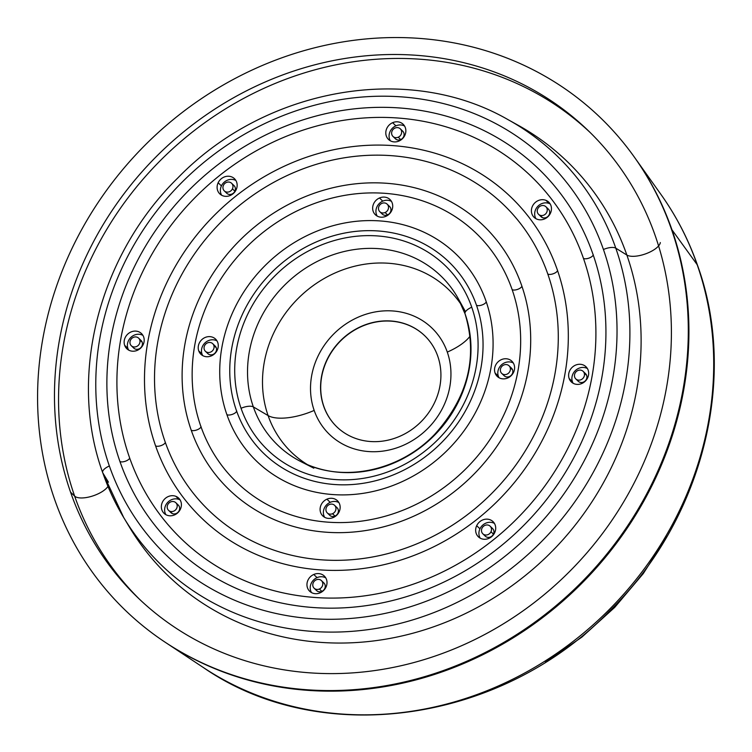 <?xml version="1.0" encoding="UTF-8"?>
<svg xmlns="http://www.w3.org/2000/svg" width="752" height="752" viewBox="0 0 752 752"><rect width="100%" height="100%" fill="white"/><g stroke="black" fill="none" stroke-linecap="round" stroke-linejoin="round"><path stroke-width="1.13" d="M323.849 406.418A63.3 57.133 134 0 1 350.009 333.014A63.3 57.133 134 0 1 424.805 335.824A63.3 57.133 -46 0 0 350.009 333.014A63.3 57.133 -46 0 0 323.849 406.418L323.689 406.259A63.3 57.133 134 0 1 349.906 332.816A63.3 57.133 134 0 1 424.73 335.749A63.3 57.133 134 0 1 437.786 356.26A63.3 57.133 134 0 1 411.57 429.702A63.3 57.133 134 0 1 336.746 426.779A63.3 57.133 134 0 1 323.689 406.259L323.849 406.418A63.3 57.133 -46 0 0 336.821 426.854A63.3 57.133 134 0 1 323.849 406.418M314.176 410.423A73.846 66.655 134 0 1 358.347 317.109A73.846 66.655 134 0 1 447.29 352.096A73.846 66.655 134 0 1 403.119 445.41A73.846 66.655 134 0 1 314.176 410.423A39.565 15.501 -19.2 0 1 268.097 415.574A113.101 102.075 134 0 1 324.394 278.381A113.101 102.075 134 0 1 461.596 305.227A113.101 102.075 -46 0 0 324.394 278.381A113.101 102.075 -46 0 0 268.097 415.574A39.565 15.501 160.8 0 0 314.176 410.423A73.846 66.655 -46 0 0 403.119 445.41A73.846 66.655 -46 0 0 447.29 352.096A73.846 66.655 -46 0 0 358.347 317.109A73.846 66.655 -46 0 0 314.176 410.423M323.689 406.259A63.3 57.133 -46 0 0 399.923 436.245A63.3 57.133 -46 0 0 437.786 356.26A63.3 57.133 -46 0 0 361.552 326.274A63.3 57.133 -46 0 0 323.689 406.259M470.113 336.069A39.565 15.501 -19.2 0 1 447.29 352.096A39.565 15.501 160.8 0 0 470.113 336.069M307.502 464.661A113.101 102.075 134 0 1 268.097 415.574L253.349 406.907A117.519 106.07 134 0 1 315.426 262.382A117.519 106.07 134 0 1 458.288 298.685A117.519 106.07 -46 0 0 315.426 262.382A117.519 106.07 -46 0 0 253.349 406.907L268.097 415.574A113.101 102.075 -46 0 0 307.502 464.661M387.167 204.149L389.621 206.518A5.273 4.766 134 0 1 387.553 214.893L385.099 212.525A5.273 4.766 -46 0 0 387.167 204.149A5.273 4.766 -46 0 0 381.903 203.36A5.273 4.766 134 0 1 388.258 205.86A5.273 4.766 134 0 1 385.099 212.525A5.273 4.766 134 0 1 378.754 210.024A5.273 4.766 134 0 1 381.903 203.36A5.273 4.766 -46 0 0 379.835 211.735A5.273 4.766 -46 0 0 385.099 212.525L387.553 214.893A5.273 4.766 134 0 1 382.289 214.104L379.835 211.735M510.138 367.512A5.273 4.766 134 0 1 506.98 374.176A5.273 4.766 134 0 1 500.625 371.676A5.273 4.766 134 0 1 503.784 365.011A5.273 4.766 134 0 1 510.138 367.512A5.273 4.766 -46 0 0 509.048 365.801A5.273 4.766 -46 0 0 502.815 365.557A5.273 4.766 -46 0 0 500.625 371.676A5.273 4.766 -46 0 0 501.716 373.387A5.273 4.766 -46 0 0 507.957 373.631A5.273 4.766 -46 0 0 510.138 367.512L512.591 369.881L510.138 367.512M332.534 513.71A5.273 4.766 134 0 1 326.18 511.21A5.273 4.766 134 0 1 329.338 504.545A5.273 4.766 134 0 1 335.693 507.045A5.273 4.766 134 0 1 332.534 513.71A5.273 4.766 -46 0 0 334.602 505.335A5.273 4.766 -46 0 0 329.338 504.545A5.273 4.766 -46 0 0 327.27 512.92A5.273 4.766 -46 0 0 332.534 513.71L334.988 516.079L332.534 513.71M465.168 314.101A117.519 106.07 134 0 1 428.875 440.625A117.519 106.07 134 0 1 300.847 461.578A117.519 106.07 134 0 1 253.349 406.907A10.547 4.136 160.8 0 0 241.054 408.289A127.981 115.517 134 0 1 317.607 246.571A127.981 115.517 134 0 1 471.748 307.201A10.547 4.136 160.8 0 0 465.056 313.838A10.547 4.136 160.8 0 0 465.168 314.101A10.547 4.136 -19.2 0 1 465.056 313.838A10.547 4.136 -19.2 0 1 471.748 307.201A127.981 115.517 134 0 1 395.195 468.919A127.981 115.517 134 0 1 241.054 408.289A10.547 4.136 -19.2 0 1 253.349 406.907A117.519 106.07 -46 0 0 300.847 461.578L313.81 468.186M204.3 349.558A5.273 4.766 134 0 1 207.458 342.893A5.273 4.766 134 0 1 213.812 345.394A5.273 4.766 134 0 1 210.654 352.058A5.273 4.766 134 0 1 204.3 349.558A5.273 4.766 -46 0 0 205.39 351.269A5.273 4.766 -46 0 0 211.632 351.513A5.273 4.766 -46 0 0 213.812 345.394A5.273 4.766 -46 0 0 212.722 343.683A5.273 4.766 -46 0 0 206.49 343.438A5.273 4.766 -46 0 0 204.3 349.558M509.048 365.801L511.501 368.17A5.273 4.766 134 0 1 512.591 369.881A5.273 4.766 134 0 1 510.401 376A5.273 4.766 134 0 1 504.169 375.756L501.716 373.387M334.602 505.335L337.056 507.703A5.273 4.766 134 0 1 334.988 516.079A5.273 4.766 134 0 1 329.724 515.289L327.27 512.92M212.722 343.683L215.175 346.052A5.273 4.766 134 0 1 216.266 347.762L213.812 345.394L216.266 347.762A5.273 4.766 134 0 1 214.076 353.882A5.273 4.766 134 0 1 207.843 353.637L205.39 351.269M382.759 201.141A10.547 9.522 134 0 1 391.444 201.357A10.547 9.522 -46 0 0 382.759 201.141L379.487 197.983A10.547 9.522 134 0 1 390.015 199.562A10.547 9.522 134 0 1 385.889 216.313A10.547 9.522 134 0 1 375.351 214.734A10.547 9.522 134 0 1 379.487 197.983L382.759 201.141A10.547 9.522 -46 0 0 377.203 216.097A10.547 9.522 134 0 1 382.759 201.141M381.302 212.666A5.273 4.766 -46 0 0 387.553 214.893A5.273 4.766 -46 0 0 390.955 210.118A5.273 4.766 -46 0 0 388.154 205.578M499.084 377.748A10.547 9.522 134 0 1 498.322 376.132A10.547 9.522 134 0 1 501.697 364.673A10.547 9.522 134 0 1 513.325 363.019A10.547 9.522 -46 0 0 501.697 364.673A10.547 9.522 -46 0 0 498.322 376.132A10.547 9.522 -46 0 0 499.084 377.748M503.182 374.317A5.273 4.766 -46 0 0 509.574 376.479A5.273 4.766 -46 0 0 512.591 369.881A5.273 4.766 -46 0 0 510.035 367.239M324.638 517.282A10.547 9.522 134 0 1 330.194 502.336A10.547 9.522 134 0 1 338.879 502.552A10.547 9.522 -46 0 0 330.194 502.336A10.547 9.522 -46 0 0 324.638 517.282M328.737 513.851A5.273 4.766 -46 0 0 334.988 516.079A5.273 4.766 -46 0 0 338.391 511.304A5.273 4.766 -46 0 0 335.589 506.773M236.363 410.348A133.189 120.217 134 0 1 316.028 242.05A133.189 120.217 134 0 1 476.448 305.143A133.189 120.217 134 0 1 396.774 473.44A133.189 120.217 134 0 1 236.363 410.348A133.189 120.217 -46 0 0 263.839 453.512A133.189 120.217 -46 0 0 421.28 459.679A133.189 120.217 -46 0 0 476.448 305.143A133.189 120.217 -46 0 0 448.972 261.978A133.189 120.217 -46 0 0 291.522 255.812A133.189 120.217 -46 0 0 236.363 410.348M241.054 408.289A127.981 115.517 -46 0 0 395.195 468.919A127.981 115.517 -46 0 0 471.748 307.201A127.981 115.517 -46 0 0 317.607 246.571A127.981 115.517 -46 0 0 241.054 408.289M201.997 354.004A10.547 9.522 134 0 1 205.371 342.545A10.547 9.522 134 0 1 216.999 340.9A10.547 9.522 -46 0 0 205.371 342.545A10.547 9.522 -46 0 0 201.997 354.004L198.735 350.855A10.547 9.522 134 0 1 203.106 338.607A10.547 9.522 134 0 1 215.57 339.096A10.547 9.522 134 0 1 217.751 342.517A10.547 9.522 134 0 1 213.38 354.756A10.547 9.522 134 0 1 200.906 354.267A10.547 9.522 134 0 1 198.735 350.855L201.997 354.004A10.547 9.522 -46 0 0 202.758 355.63A10.547 9.522 134 0 1 201.997 354.004M206.856 352.199A5.273 4.766 -46 0 0 213.248 354.361A5.273 4.766 -46 0 0 216.266 347.762A5.273 4.766 -46 0 0 213.709 345.112M495.06 372.973L498.322 376.132L495.06 372.973A10.547 9.522 134 0 1 499.431 360.734A10.547 9.522 134 0 1 511.896 361.223A10.547 9.522 134 0 1 514.077 364.635A10.547 9.522 134 0 1 509.706 376.884A10.547 9.522 134 0 1 497.232 376.395A10.547 9.522 134 0 1 495.06 372.973A10.547 9.522 -46 0 0 507.769 377.974A10.547 9.522 -46 0 0 514.077 364.635A10.547 9.522 -46 0 0 501.368 359.644A10.547 9.522 -46 0 0 495.06 372.973M326.923 499.178L330.194 502.336L326.923 499.178A10.547 9.522 134 0 1 337.451 500.757A10.547 9.522 134 0 1 333.324 517.508A10.547 9.522 134 0 1 322.787 515.928A10.547 9.522 134 0 1 326.923 499.178A10.547 9.522 -46 0 0 320.615 512.507A10.547 9.522 -46 0 0 333.324 517.508A10.547 9.522 -46 0 0 339.631 504.169A10.547 9.522 -46 0 0 326.923 499.178M486.215 301.74A5.273 2.068 -19.2 0 1 481.882 305.021A5.273 2.068 -19.2 0 1 476.448 305.143A5.273 2.068 160.8 0 0 481.882 305.021A5.273 2.068 160.8 0 0 486.215 301.74M236.589 410.686A5.273 2.068 -19.2 0 1 232.772 414.202A5.273 2.068 -19.2 0 1 226.85 414.512A143.745 129.739 134 0 1 286.39 247.737A143.745 129.739 134 0 1 456.304 254.392A143.745 129.739 134 0 1 485.961 300.979A143.745 129.739 134 0 1 426.422 467.753A143.745 129.739 134 0 1 256.507 461.098A143.745 129.739 134 0 1 226.85 414.512A5.273 2.068 160.8 0 0 232.293 414.38A5.273 2.068 160.8 0 0 236.626 411.09M231.616 183.281L234.06 185.65A5.273 4.766 134 0 1 234.887 191.205L232.443 188.837A5.273 4.766 -46 0 0 231.616 183.281A5.273 4.766 -46 0 0 223.457 185.302A5.273 4.766 134 0 1 230.178 182.36A5.273 4.766 134 0 1 232.443 188.837A5.273 4.766 134 0 1 225.713 191.788A5.273 4.766 134 0 1 223.457 185.302A5.273 4.766 -46 0 0 224.284 190.867A5.273 4.766 -46 0 0 232.443 188.837L234.887 191.205A5.273 4.766 134 0 1 226.728 193.236L224.284 190.867M400.308 128.846L402.762 131.215A5.273 4.766 134 0 1 400.694 139.59L398.24 137.221A5.273 4.766 -46 0 0 400.308 128.846A5.273 4.766 -46 0 0 395.044 128.056A5.273 4.766 134 0 1 401.399 130.557A5.273 4.766 134 0 1 398.24 137.221A5.273 4.766 134 0 1 391.895 134.73A5.273 4.766 134 0 1 395.044 128.056A5.273 4.766 -46 0 0 392.976 136.432A5.273 4.766 -46 0 0 398.24 137.221L400.694 139.59A5.273 4.766 134 0 1 395.43 138.8L392.976 136.432M545.914 206.744L548.368 209.112A5.273 4.766 134 0 1 548.725 215.486A5.273 4.766 134 0 1 542.465 217.619L540.021 215.251A5.273 4.766 -46 0 0 546.272 213.117A5.273 4.766 -46 0 0 545.914 206.744A5.273 4.766 -46 0 0 544.476 205.822A5.273 4.766 134 0 1 546.742 212.299A5.273 4.766 134 0 1 540.021 215.251A5.273 4.766 134 0 1 537.755 208.765A5.273 4.766 134 0 1 544.476 205.822A5.273 4.766 -46 0 0 538.225 207.956A5.273 4.766 -46 0 0 538.582 214.329A5.273 4.766 -46 0 0 540.021 215.251L542.465 217.619A5.273 4.766 134 0 1 541.036 216.698L538.582 214.329M584.219 373.039A5.273 4.766 134 0 1 581.061 379.704A5.273 4.766 134 0 1 574.716 377.203A5.273 4.766 134 0 1 577.865 370.539A5.273 4.766 134 0 1 584.219 373.039A5.273 4.766 -46 0 0 583.129 371.328A5.273 4.766 -46 0 0 576.897 371.084A5.273 4.766 -46 0 0 574.716 377.203A5.273 4.766 -46 0 0 575.797 378.914A5.273 4.766 -46 0 0 582.039 379.158A5.273 4.766 -46 0 0 584.219 373.039L586.673 375.408L584.219 373.039M490.99 531.758A5.273 4.766 134 0 1 484.26 534.71A5.273 4.766 134 0 1 482.004 528.224A5.273 4.766 134 0 1 488.725 525.281A5.273 4.766 134 0 1 490.99 531.758A5.273 4.766 -46 0 0 490.163 526.203A5.273 4.766 -46 0 0 482.004 528.224A5.273 4.766 -46 0 0 482.831 533.788A5.273 4.766 -46 0 0 490.99 531.758L493.434 534.127L490.99 531.758M319.393 589.004A5.273 4.766 134 0 1 313.039 586.513A5.273 4.766 134 0 1 316.197 579.848A5.273 4.766 134 0 1 322.552 582.339A5.273 4.766 134 0 1 319.393 589.004A5.273 4.766 -46 0 0 321.461 580.629A5.273 4.766 -46 0 0 316.197 579.848A5.273 4.766 -46 0 0 314.129 588.214A5.273 4.766 -46 0 0 319.393 589.004L321.847 591.373L319.393 589.004M169.961 511.247A5.273 4.766 134 0 1 167.705 504.761A5.273 4.766 134 0 1 174.426 501.819A5.273 4.766 134 0 1 176.682 508.296A5.273 4.766 134 0 1 169.961 511.247A5.273 4.766 -46 0 0 176.212 509.113A5.273 4.766 -46 0 0 175.855 502.74A5.273 4.766 -46 0 0 174.426 501.819A5.273 4.766 -46 0 0 168.175 503.953A5.273 4.766 -46 0 0 168.523 510.326A5.273 4.766 -46 0 0 169.961 511.247L172.415 513.616L169.961 511.247M200.709 425.97A172.753 155.927 134 0 1 304.043 207.684A172.753 155.927 134 0 1 512.103 289.52A172.753 155.927 134 0 1 408.768 507.807A172.753 155.927 134 0 1 200.709 425.97A172.753 155.927 -46 0 0 236.344 481.966A172.753 155.927 -46 0 0 440.55 489.956A172.753 155.927 -46 0 0 512.103 289.52A172.753 155.927 -46 0 0 476.467 233.524A172.753 155.927 -46 0 0 272.252 225.534A172.753 155.927 -46 0 0 200.709 425.97M198.735 350.855A10.547 9.522 -46 0 0 211.444 355.846A10.547 9.522 -46 0 0 217.751 342.517A10.547 9.522 -46 0 0 205.042 337.516A10.547 9.522 -46 0 0 198.735 350.855M226.85 414.512A143.745 129.739 -46 0 0 399.979 482.605A143.745 129.739 -46 0 0 485.961 300.979A143.745 129.739 -46 0 0 312.832 232.885A143.745 129.739 -46 0 0 226.85 414.512M379.487 197.983A10.547 9.522 -46 0 0 373.18 211.321A10.547 9.522 -46 0 0 385.889 216.313A10.547 9.522 -46 0 0 392.196 202.984A10.547 9.522 -46 0 0 379.487 197.983M130.218 344.031A5.273 4.766 134 0 1 133.377 337.366A5.273 4.766 134 0 1 139.731 339.857A5.273 4.766 134 0 1 136.573 346.522A5.273 4.766 134 0 1 130.218 344.031A5.273 4.766 -46 0 0 131.309 345.741A5.273 4.766 -46 0 0 137.55 345.986A5.273 4.766 -46 0 0 139.731 339.857A5.273 4.766 -46 0 0 138.641 338.156A5.273 4.766 -46 0 0 132.408 337.911A5.273 4.766 -46 0 0 130.218 344.031M583.129 371.328L585.582 373.697A5.273 4.766 134 0 1 586.673 375.408A5.273 4.766 134 0 1 584.483 381.527A5.273 4.766 134 0 1 578.25 381.283L575.797 378.914M490.163 526.203L492.607 528.571A5.273 4.766 134 0 1 493.434 534.127A5.273 4.766 134 0 1 485.275 536.157L482.831 533.788M321.461 580.629L323.915 582.997A5.273 4.766 134 0 1 321.847 591.373A5.273 4.766 134 0 1 316.583 590.583L314.129 588.214M175.855 502.74L178.309 505.109A5.273 4.766 134 0 1 178.666 511.482A5.273 4.766 134 0 1 172.415 513.616A5.273 4.766 134 0 1 170.977 512.695L168.523 510.326M521.879 286.117A5.273 2.068 -19.2 0 1 517.536 289.398A5.273 2.068 -19.2 0 1 512.103 289.52A5.273 2.068 160.8 0 0 517.536 289.398A5.273 2.068 160.8 0 0 521.879 286.117M200.934 426.309A5.273 2.068 -19.2 0 1 197.109 429.824A5.273 2.068 -19.2 0 1 191.196 430.135A183.309 165.449 134 0 1 267.12 217.46A183.309 165.449 134 0 1 483.799 225.938A183.309 165.449 134 0 1 521.615 285.356A183.309 165.449 134 0 1 445.692 498.031A183.309 165.449 134 0 1 229.012 489.552A183.309 165.449 134 0 1 191.196 430.135A5.273 2.068 160.8 0 0 196.639 430.003A5.273 2.068 160.8 0 0 200.972 426.722M138.641 338.156L141.094 340.515A5.273 4.766 134 0 1 142.184 342.226L139.731 339.857L142.184 342.226A5.273 4.766 134 0 1 139.994 348.345A5.273 4.766 134 0 1 133.762 348.101L131.309 345.741M221.417 185.904A10.547 9.522 134 0 1 235.884 180.499A10.547 9.522 -46 0 0 221.417 185.904L218.146 182.755A10.547 9.522 134 0 1 234.464 178.703A10.547 9.522 134 0 1 236.119 189.814A10.547 9.522 134 0 1 219.8 193.875A10.547 9.522 134 0 1 218.146 182.755L221.417 185.904A10.547 9.522 -46 0 0 221.643 195.229A10.547 9.522 134 0 1 221.417 185.904M225.75 191.798A5.273 4.766 -46 0 0 230.206 194.467A5.273 4.766 -46 0 0 234.887 191.205A5.273 4.766 -46 0 0 232.594 184.719M395.9 125.847A10.547 9.522 134 0 1 404.585 126.063A10.547 9.522 -46 0 0 395.9 125.847L392.629 122.689A10.547 9.522 134 0 1 403.157 124.268A10.547 9.522 134 0 1 399.03 141.019A10.547 9.522 134 0 1 388.493 139.44A10.547 9.522 134 0 1 392.629 122.689L395.9 125.847A10.547 9.522 -46 0 0 390.344 140.803A10.547 9.522 134 0 1 395.9 125.847M394.443 137.372A5.273 4.766 -46 0 0 400.694 139.59A5.273 4.766 -46 0 0 404.097 134.824A5.273 4.766 -46 0 0 401.295 130.284M549.157 203.482A10.547 9.522 134 0 1 550.182 203.961A10.547 9.522 -46 0 0 549.157 203.482L545.896 200.323A10.547 9.522 134 0 1 548.763 202.156A10.547 9.522 134 0 1 549.477 214.903A10.547 9.522 134 0 1 536.966 219.17A10.547 9.522 134 0 1 534.099 217.328A10.547 9.522 134 0 1 533.384 204.591A10.547 9.522 134 0 1 545.896 200.323L549.157 203.482A10.547 9.522 -46 0 0 537.436 206.744A10.547 9.522 -46 0 0 535.941 218.691A10.547 9.522 134 0 1 537.436 206.744A10.547 9.522 134 0 1 549.157 203.482M540.068 215.298A5.273 4.766 -46 0 0 542.465 217.619A5.273 4.766 -46 0 0 549.195 214.668A5.273 4.766 -46 0 0 546.93 208.191M573.165 383.285A10.547 9.522 134 0 1 572.404 381.659A10.547 9.522 134 0 1 575.778 370.2A10.547 9.522 134 0 1 587.406 368.546A10.547 9.522 -46 0 0 575.778 370.2A10.547 9.522 -46 0 0 572.404 381.659A10.547 9.522 -46 0 0 573.165 383.285M577.263 379.854A5.273 4.766 -46 0 0 583.655 382.007A5.273 4.766 -46 0 0 586.673 375.408A5.273 4.766 -46 0 0 584.116 372.766M480.19 538.15A10.547 9.522 134 0 1 479.955 528.825A10.547 9.522 134 0 1 494.431 523.42A10.547 9.522 -46 0 0 479.955 528.825A10.547 9.522 -46 0 0 480.19 538.15M484.297 534.719A5.273 4.766 -46 0 0 488.753 537.389A5.273 4.766 -46 0 0 493.434 534.127A5.273 4.766 -46 0 0 491.141 527.641M311.497 592.585A10.547 9.522 134 0 1 317.053 577.63A10.547 9.522 134 0 1 325.729 577.846A10.547 9.522 -46 0 0 317.053 577.63A10.547 9.522 -46 0 0 311.497 592.585M315.596 589.154A5.273 4.766 -46 0 0 321.847 591.373A5.273 4.766 -46 0 0 325.249 586.607A5.273 4.766 -46 0 0 322.448 582.067M165.891 514.688A10.547 9.522 134 0 1 167.376 502.74A10.547 9.522 134 0 1 179.108 499.478A10.547 9.522 134 0 1 180.132 499.958A10.547 9.522 -46 0 0 179.108 499.478A10.547 9.522 -46 0 0 167.376 502.74A10.547 9.522 -46 0 0 165.891 514.688M170.008 511.294A5.273 4.766 -46 0 0 172.415 513.616A5.273 4.766 -46 0 0 179.136 510.664A5.273 4.766 -46 0 0 176.87 504.188M165.045 441.593A212.318 191.638 134 0 1 292.049 173.317A212.318 191.638 134 0 1 547.757 273.897A212.318 191.638 134 0 1 420.763 542.173A212.318 191.638 134 0 1 165.045 441.593A212.318 191.638 -46 0 0 208.849 510.411A212.318 191.638 -46 0 0 459.829 520.234A212.318 191.638 -46 0 0 547.757 273.897A212.318 191.638 -46 0 0 503.962 205.08A212.318 191.638 -46 0 0 252.982 195.257A212.318 191.638 -46 0 0 165.045 441.593M191.196 430.135A183.309 165.449 -46 0 0 411.964 516.972A183.309 165.449 -46 0 0 521.615 285.356A183.309 165.449 -46 0 0 300.838 198.519A183.309 165.449 -46 0 0 191.196 430.135M127.915 348.477A10.547 9.522 134 0 1 131.29 337.018A10.547 9.522 134 0 1 142.918 335.364A10.547 9.522 -46 0 0 131.29 337.018A10.547 9.522 -46 0 0 127.915 348.477L124.653 345.318A10.547 9.522 134 0 1 129.024 333.08A10.547 9.522 134 0 1 141.489 333.568A10.547 9.522 134 0 1 143.67 336.99A10.547 9.522 134 0 1 139.299 349.229A10.547 9.522 134 0 1 126.825 348.74A10.547 9.522 134 0 1 124.653 345.318L127.915 348.477A10.547 9.522 -46 0 0 128.677 350.103A10.547 9.522 134 0 1 127.915 348.477M132.775 346.672A5.273 4.766 -46 0 0 139.167 348.825A5.273 4.766 -46 0 0 142.184 342.226A5.273 4.766 -46 0 0 139.628 339.584M569.142 378.5L572.404 381.659L569.142 378.5A10.547 9.522 134 0 1 573.513 366.262A10.547 9.522 134 0 1 585.977 366.75A10.547 9.522 134 0 1 588.158 370.172A10.547 9.522 134 0 1 583.787 382.411A10.547 9.522 134 0 1 571.313 381.922A10.547 9.522 134 0 1 569.142 378.5A10.547 9.522 -46 0 0 581.851 383.501A10.547 9.522 -46 0 0 588.158 370.172A10.547 9.522 -46 0 0 575.449 365.171A10.547 9.522 -46 0 0 569.142 378.5M476.693 525.676L479.955 528.825L476.693 525.676A10.547 9.522 134 0 1 493.011 521.615A10.547 9.522 134 0 1 494.666 532.736A10.547 9.522 134 0 1 478.347 536.796A10.547 9.522 134 0 1 476.693 525.676A10.547 9.522 -46 0 0 481.214 538.629A10.547 9.522 -46 0 0 494.666 532.736A10.547 9.522 -46 0 0 490.144 519.782A10.547 9.522 -46 0 0 476.693 525.676M313.781 574.472L317.053 577.63L313.781 574.472A10.547 9.522 134 0 1 324.309 576.051A10.547 9.522 134 0 1 320.173 592.802A10.547 9.522 134 0 1 309.645 591.222A10.547 9.522 134 0 1 313.781 574.472A10.547 9.522 -46 0 0 307.474 587.801A10.547 9.522 -46 0 0 320.173 592.802A10.547 9.522 -46 0 0 326.49 579.472A10.547 9.522 -46 0 0 313.781 574.472M175.836 496.32L179.108 499.478L175.836 496.32A10.547 9.522 134 0 1 178.713 498.162A10.547 9.522 134 0 1 179.418 510.899A10.547 9.522 134 0 1 166.916 515.167A10.547 9.522 134 0 1 164.049 513.334A10.547 9.522 134 0 1 163.334 500.588A10.547 9.522 134 0 1 175.836 496.32A10.547 9.522 -46 0 0 162.394 502.214A10.547 9.522 -46 0 0 166.916 515.167A10.547 9.522 -46 0 0 180.358 509.273A10.547 9.522 -46 0 0 175.836 496.32M557.495 270.081A5.273 2.068 -19.2 0 1 553.679 273.587A5.273 2.068 -19.2 0 1 547.757 273.897A5.273 2.068 160.8 0 0 553.19 273.775A5.273 2.068 160.8 0 0 557.533 270.494M155.542 445.757A222.865 201.16 134 0 1 247.85 187.182A222.865 201.16 134 0 1 511.294 197.494A222.865 201.16 134 0 1 557.27 269.733A222.865 201.16 134 0 1 464.962 528.308A222.865 201.16 134 0 1 201.517 517.996A222.865 201.16 134 0 1 155.542 445.757A5.273 2.068 160.8 0 0 160.975 445.626A5.273 2.068 160.8 0 0 165.308 442.345A5.273 2.068 -19.2 0 1 160.975 445.626A5.273 2.068 -19.2 0 1 155.542 445.757A222.865 201.16 -46 0 0 423.959 551.338A222.865 201.16 -46 0 0 557.27 269.733A222.865 201.16 -46 0 0 288.853 164.152A222.865 201.16 -46 0 0 155.542 445.757M129.391 457.216A251.882 227.339 134 0 1 280.054 138.951A251.882 227.339 134 0 1 583.42 258.274A251.882 227.339 134 0 1 432.757 576.54A251.882 227.339 134 0 1 129.391 457.216A251.882 227.339 -46 0 0 181.354 538.855A251.882 227.339 -46 0 0 479.099 550.511A251.882 227.339 -46 0 0 583.42 258.274A251.882 227.339 -46 0 0 531.457 176.635A251.882 227.339 -46 0 0 233.712 164.979A251.882 227.339 -46 0 0 129.391 457.216M124.653 345.318A10.547 9.522 -46 0 0 137.362 350.319A10.547 9.522 -46 0 0 143.67 336.99A10.547 9.522 -46 0 0 130.961 331.989A10.547 9.522 -46 0 0 124.653 345.318M545.896 200.323A10.547 9.522 -46 0 0 532.444 206.217A10.547 9.522 -46 0 0 536.966 219.17A10.547 9.522 -46 0 0 550.417 213.277A10.547 9.522 -46 0 0 545.896 200.323M392.629 122.689A10.547 9.522 -46 0 0 386.321 136.018A10.547 9.522 -46 0 0 399.03 141.019A10.547 9.522 -46 0 0 405.337 127.69A10.547 9.522 -46 0 0 392.629 122.689M218.146 182.755A10.547 9.522 -46 0 0 222.667 195.708A10.547 9.522 -46 0 0 236.119 189.814A10.547 9.522 -46 0 0 231.597 176.861A10.547 9.522 -46 0 0 218.146 182.755M593.149 254.458A5.273 2.068 -19.2 0 1 589.333 257.964A5.273 2.068 -19.2 0 1 583.42 258.274A5.273 2.068 160.8 0 0 588.854 258.152A5.273 2.068 160.8 0 0 593.187 254.872M119.888 461.38A262.429 236.861 134 0 1 228.57 156.905A262.429 236.861 134 0 1 538.789 169.05A262.429 236.861 134 0 1 592.924 254.11A262.429 236.861 134 0 1 484.232 558.586A262.429 236.861 134 0 1 174.022 546.441A262.429 236.861 134 0 1 119.888 461.38A5.273 2.068 160.8 0 0 125.321 461.249A5.273 2.068 160.8 0 0 129.654 457.968A5.273 2.068 -19.2 0 1 125.321 461.249A5.273 2.068 -19.2 0 1 119.888 461.38A262.429 236.861 -46 0 0 435.953 585.705A262.429 236.861 -46 0 0 592.924 254.11A262.429 236.861 -46 0 0 276.858 129.786A262.429 236.861 -46 0 0 119.888 461.38M109.369 465.986A274.095 247.399 134 0 1 273.324 119.653A274.095 247.399 134 0 1 603.442 249.504A274.095 247.399 134 0 1 439.488 595.838A274.095 247.399 134 0 1 109.369 465.986A10.547 4.136 160.8 0 0 102.676 472.623A10.547 4.136 160.8 0 0 102.827 472.933A10.547 4.136 -19.2 0 1 102.676 472.623A10.547 4.136 -19.2 0 1 109.369 465.986A274.095 247.399 -46 0 0 439.488 595.838A274.095 247.399 -46 0 0 603.442 249.504A274.095 247.399 -46 0 0 273.324 119.653A274.095 247.399 -46 0 0 109.369 465.986M518.1 125.236L518.1 125.236A287.602 259.581 134 0 1 626.858 255.041A287.602 259.581 -46 0 0 518.1 125.236L508.173 119.728A284.576 256.855 134 0 1 615.794 248.169A10.547 4.136 160.8 0 0 603.442 249.504A10.547 4.136 -19.2 0 1 615.794 248.169A284.576 256.855 134 0 1 469.474 595.998A284.576 256.855 134 0 1 123.695 517.526A284.576 256.855 -46 0 0 469.474 595.998A284.576 256.855 -46 0 0 615.794 248.169A284.576 256.855 -46 0 0 508.173 119.728C408.552 62.096 265.541 87.58 177.97 177.801C98.813 255.257 67.699 376.244 102.676 472.623L123.695 517.526A284.576 256.855 -46 0 1 102.827 472.933L108.448 482.192L102.827 472.933M626.858 255.041L615.794 248.169L626.858 255.041A287.602 259.581 134 0 1 478.986 606.563A287.602 259.581 134 0 1 129.541 527.265A287.602 259.581 -46 0 0 478.986 606.563A287.602 259.581 -46 0 0 626.858 255.041A18.462 7.238 160.8 0 0 646.081 253.678A18.462 7.238 160.8 0 0 660.322 242.567A18.462 7.238 -19.2 0 1 646.081 253.678A18.462 7.238 -19.2 0 1 626.858 255.041M74.636 496.113A324.413 292.81 134 0 1 207.712 120.63A324.413 292.81 134 0 1 590.423 132.775A324.413 292.81 -46 0 0 207.712 120.63A324.413 292.81 -46 0 0 74.636 496.113A18.462 7.238 160.8 0 0 91.34 496.395A18.462 7.238 160.8 0 0 107.95 486.403A18.462 7.238 -19.2 0 1 91.34 496.395A18.462 7.238 -19.2 0 1 74.636 496.113L70.556 492.165A324.413 292.81 134 0 1 204.911 115.78A324.413 292.81 134 0 1 588.393 130.792A324.413 292.81 134 0 1 655.321 235.949A324.413 292.81 134 0 1 520.957 612.335A324.413 292.81 134 0 1 137.484 597.323A324.413 292.81 134 0 1 70.556 492.165L74.636 496.113A324.413 292.81 -46 0 0 139.534 599.288A324.413 292.81 134 0 1 74.636 496.113M54.539 499.187A342.179 308.846 134 0 1 259.214 66.825A342.179 308.846 134 0 1 671.339 228.928A342.179 308.846 134 0 1 466.654 661.29A342.179 308.846 134 0 1 54.539 499.187A342.179 308.846 -46 0 0 165.036 642.142A342.179 308.846 -46 0 0 552.175 608.894A342.179 308.846 -46 0 0 671.339 228.928L671.968 229.802A341.972 308.658 134 0 1 552.88 609.534A341.972 308.658 134 0 1 165.966 642.763A341.972 308.658 -46 0 0 552.88 609.534A341.972 308.658 -46 0 0 671.968 229.802L671.339 228.928A342.179 308.846 -46 0 0 634.124 156.801A342.179 308.846 -46 0 0 219.969 86.941A342.179 308.846 -46 0 0 54.539 499.187M70.556 492.165A324.413 292.81 -46 0 0 461.267 645.855A324.413 292.81 -46 0 0 655.321 235.949A324.413 292.81 -46 0 0 264.601 82.259A324.413 292.81 -46 0 0 70.556 492.165M165.506 642.452A341.972 308.658 -46 0 0 552.635 609.731A341.972 308.658 -46 0 0 671.968 229.802A341.972 308.658 -46 0 0 634.782 157.723A341.972 308.658 -46 0 0 634.068 156.726A341.972 308.658 134 0 1 671.968 229.802A341.972 308.658 -46 0 0 634.773 157.713A341.972 308.658 134 0 1 671.968 229.802A341.972 308.658 134 0 1 552.353 609.957A341.972 308.658 134 0 1 164.951 642.086A341.972 308.658 -46 0 0 165.966 642.763L165.036 642.142M671.968 229.802L697.17 264.685A333.662 301.157 134 0 1 580.976 635.186A333.662 301.157 134 0 1 203.472 667.616A333.662 301.157 -46 0 0 580.976 635.186A333.662 301.157 -46 0 0 697.17 264.685L671.968 229.802M203.472 667.607A333.662 301.157 -46 0 0 203.472 667.616C320.831 748.776 501.358 722.973 609.458 611.094C702.142 520.403 738.633 378.66 697.565 265.437C688.616 239.841 676.396 216.144 660.886 194.354A333.662 301.157 134 0 1 697.17 264.685A18.462 7.238 -19.2 0 1 697.565 265.437A18.462 7.238 160.8 0 0 697.17 264.685A333.662 301.157 -46 0 0 660.886 194.354L634.124 156.801M465.338 311.422L458.288 298.685L465.056 313.838C478.065 357.078 468.007 397.178 434.872 434.13C399.387 471.711 341.38 483.235 300.847 461.578M129.541 527.265L123.695 517.526M203.472 667.616L165.966 642.763M667.071 536.317L643.308 573.55L614.704 607.39L581.851 637.141L545.454 662.155"/></g></svg>
